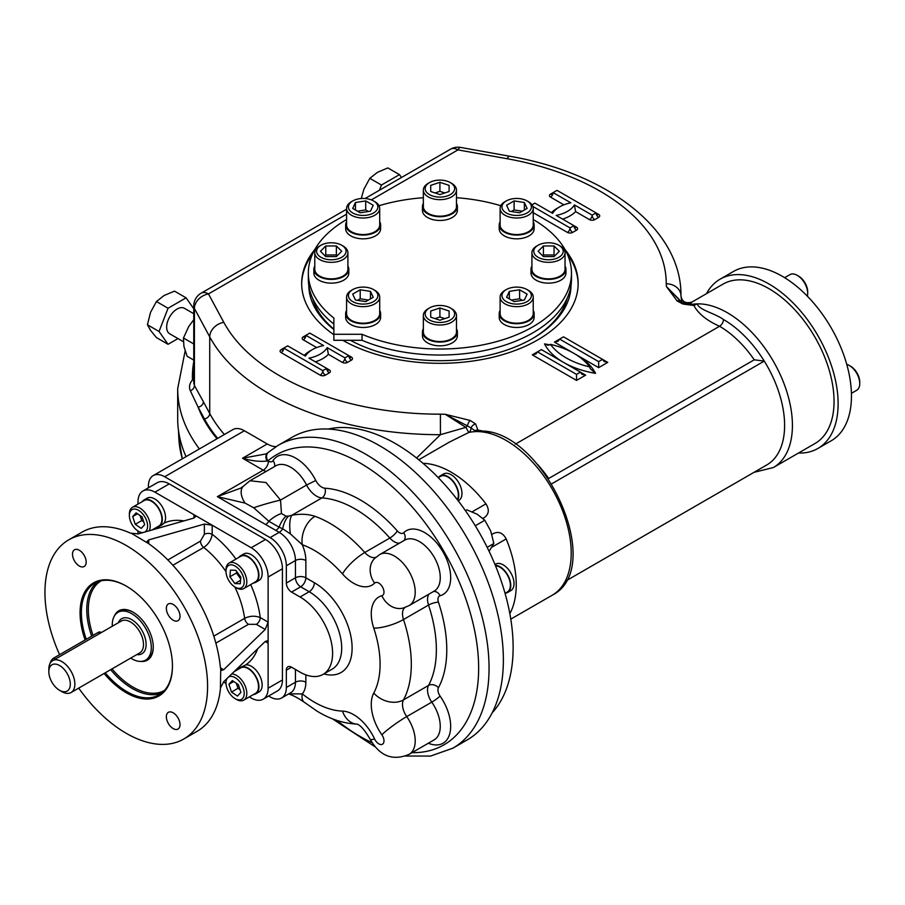 <?xml version="1.0" encoding="UTF-8"?>
<svg xmlns="http://www.w3.org/2000/svg" width="905" height="905" viewBox="0 0 905 905"><rect width="100%" height="100%" fill="white"/><g stroke="black" fill="none" stroke-linecap="round" stroke-linejoin="round"><path stroke-width="1.36" d="M185.14 350.936L177.685 388.675L177.685 418.721A262.224 151.395 0 0 0 186.045 456.64M754.023 472.331L773.356 467.546L814.998 443.507A92.005 53.124 -120 0 0 834.048 401.379A92.005 53.124 -120 0 0 793.889 308.786A92.005 53.124 -120 0 0 722.993 284.136L691.94 302.066L690.368 304.159M706.477 293.673A97.763 56.438 60 0 1 720.12 279.159A97.763 56.438 60 0 1 768.99 284A97.763 56.438 60 0 1 832.86 370.145A97.763 56.438 60 0 1 817.871 448.484A97.763 56.438 60 0 1 798.482 453.043M720.12 279.159L733.457 271.466A97.763 56.438 60 0 1 782.327 276.308A97.763 56.438 60 0 1 846.198 362.452A97.763 56.438 60 0 1 831.209 440.78L817.871 448.484M784.646 277.688L789.929 274.634A14.718 8.496 60 0 1 793.323 273.977A14.718 8.496 60 0 1 797.294 275.369A14.718 8.496 60 0 1 807.701 293.39A14.718 8.496 60 0 1 807.373 296.184M797.294 275.369L798.595 276.116A12.885 7.432 60 0 1 807.701 291.885L807.701 293.39M846.752 364.398A14.718 8.496 60 0 1 849.342 365.507A14.718 8.496 60 0 1 858.958 378.494A14.718 8.496 60 0 1 859.75 383.539A14.718 8.496 60 0 1 856.696 390.281L851.413 393.336M849.342 365.507L850.643 366.265A12.885 7.432 60 0 1 859.06 377.623A12.885 7.432 60 0 1 859.75 382.034L859.75 383.539M371.333 199.892L457.941 149.891L507.162 158.726A14.718 3.575 100.2 0 1 509.764 156.26C606.859 172.934 681.556 228.988 680.967 295.528A241.058 139.178 180 0 1 680.967 295.822L681.804 302.689M691.273 304.521A92.005 53.124 60 0 1 697.291 303.876L693.852 305.483A5.521 0.713 -95.3 0 0 693.343 304.487L697.291 303.876C698.999 310.064 714.509 313.051 723.457 319.499A5.521 3.19 -60 0 1 719.554 326.264C706.918 320.675 698.355 313.752 693.852 305.483L683.06 304.069L677.155 301.003L666.408 286.557L666.238 283.785A14.718 12.025 -179.8 0 1 680.967 295.822L680.967 295.867C681.963 301.727 685.617 303.797 691.929 302.066M551.756 483.79L764.273 361.095A86.484 49.933 60 0 1 766.693 465.012L565.964 580.897M482.897 518.373L484.548 517.422C489.005 514.017 489.469 509.504 485.94 503.87A92.005 53.124 -120 0 0 423.031 463.326M491.89 534.425L493.745 533.35C498.904 531.19 503.056 533.045 506.178 538.928A92.005 53.124 -120 0 1 509.832 613.669M474.808 430.667L476.087 431.595A92.005 53.124 60 0 1 554.03 492.343A92.005 53.124 60 0 1 561.157 587.458A92.005 53.124 60 0 1 552.163 595.252C607.606 567.39 542.355 427.341 478.994 431.097L476.087 431.595A92.005 53.124 -120 0 0 468.767 432.5L465.86 427.364L445.203 414.275L470.215 420.474L475.532 423.879L477.976 430.113A5.521 4.446 -164.6 0 0 474.808 430.667L471.03 427.952A5.521 4.434 -103.1 0 1 468.767 432.5L449.57 442.002L418.777 459.774M492.128 712.891A166.531 96.145 -120 0 0 478.643 531.45A166.531 96.145 -120 0 0 328.255 429.049M489.096 551.303L493.847 543.486L490.736 531.065L484.831 520.262L477.218 514.244L466.81 509.843L465.408 510.658M493.847 543.486L487.162 547.355M484.831 520.262L475.272 525.771M438.529 477.512A15.272 8.812 60 0 1 440.294 475.86L443.541 473.982A15.272 8.812 60 0 1 451.176 474.74A15.272 8.812 60 0 1 461.154 488.202A15.272 8.812 60 0 1 458.824 500.431L458.202 500.793M494.967 564.482L495.589 564.132A15.272 8.812 60 0 1 507.366 568.227A15.272 8.812 60 0 1 514.029 583.589A15.272 8.812 60 0 1 510.861 590.58L507.615 592.458A15.272 8.812 60 0 1 505.307 593.16M440.294 475.86A15.272 8.812 60 0 1 447.93 476.618A15.272 8.812 60 0 1 457.67 500.103M495.307 565.297A15.272 8.812 60 0 1 510.771 585.467A15.272 8.812 60 0 1 507.615 592.458M268.615 696.036L270.075 696.873A22.998 13.281 -120 0 0 281.568 698.004A22.998 13.281 -120 0 0 286.342 687.483L286.342 670.198L291.546 667.2L300.064 672.121A46.008 26.562 -120 0 0 323.062 674.395A46.008 26.562 -120 0 0 330.121 637.527A46.008 26.562 -120 0 0 300.064 596.995L291.546 592.074A7.364 4.253 -120 0 1 286.342 583.058L286.342 565.783A22.998 13.281 -120 0 0 270.075 537.604L164.676 476.754A22.998 13.281 -120 0 0 153.171 475.623L232.868 429.603A22.998 13.281 60 0 1 244.373 430.746L267.258 443.959A27.602 15.939 60 0 0 276.036 446.618M292.36 437.149A174.812 100.93 60 0 1 467.172 538.079A174.812 100.93 60 0 1 467.161 739.939L452.851 748.197A174.812 100.93 60 0 0 452.851 546.337A174.812 100.93 60 0 0 278.039 445.418L292.36 437.149M457.33 499.673A14.718 8.496 -120 0 0 453.925 482.727A14.718 8.496 -120 0 0 440.565 476.335L438.269 477.659M505.035 593.307L507.332 591.983A14.718 8.496 -120 0 0 508.486 577.22A14.718 8.496 -120 0 0 495.51 565.795M153.171 475.623A22.998 13.281 -120 0 0 148.409 486.155L148.409 487.829M267.541 452.986L268.344 452.296A7.364 5.973 49.3 0 0 267.937 460.883L267.145 461.007A7.364 5.645 49.4 0 1 267.541 452.986L266.24 453.88L242.529 458.235L267.258 443.959M291.546 667.2A7.364 4.253 -120 0 0 287.858 666.827A7.364 4.253 -120 0 0 286.342 670.198M249.328 696.918L251.205 697.993A23.926 13.813 -120 0 0 263.163 699.18L277.473 690.922A23.926 13.813 -120 0 0 282.428 679.972L282.428 568.781A23.926 13.813 -120 0 0 265.516 539.482L169.235 483.892A23.926 13.813 -120 0 0 157.266 482.716L142.956 490.974A23.926 13.813 -120 0 0 138.001 501.924L138.001 504.085M270.075 537.604L279.181 532.355L275.81 530.398A7.364 4.253 120 0 0 279.079 527.185L268.853 521.28A7.364 4.253 -60 0 1 265.584 524.504L217.358 496.653L263.231 470.181L242.529 458.235C251.726 460.95 259.927 461.878 267.145 461.007M286.342 583.058L295.449 577.797L295.449 560.523A22.998 13.281 60 0 0 279.181 532.355A7.364 4.253 120 0 0 282.688 528.758L279.079 527.185A22.082 11.72 101 0 1 286.093 516.201L288.593 516.099A22.082 11.245 91 0 0 282.688 528.758L290.392 533.893L302.259 544.72A30.363 17.534 60 0 1 305.856 560.523A7.364 4.253 180 0 0 295.449 560.523L286.342 565.783M253.705 507.773A22.082 1.539 164.3 0 1 280.527 500.08L306.591 485.035A29.446 17.003 60 0 0 275.912 465.77L249.961 480.747L265.991 482.523L280.527 500.08L281.455 513.52A22.082 12.783 139.8 0 0 268.853 521.28L253.705 507.773L245.074 503.112L217.358 496.653L240.821 488.089L243.06 486.46A22.082 12.478 41.1 0 0 245.074 503.112M290.392 693.875L302.259 693.875A22.082 10.181 -51.6 0 0 304.148 702.156C298.593 698.332 293.82 695.741 289.826 694.373A22.082 1.346 -67.7 0 0 290.392 693.875M138.001 531.02L138.001 533.973M263.163 699.18A23.926 13.813 -120 0 0 268.118 688.23L268.118 577.051A23.926 13.813 -120 0 0 251.205 547.751L154.913 492.162A23.926 13.813 -120 0 0 142.956 490.974M223.456 681.974L226.001 683.445M281.455 513.52L286.093 516.201M142.108 501.721A15.272 8.812 60 0 1 143.872 500.069L147.119 498.191A15.272 8.812 60 0 1 161.395 505.409A15.272 8.812 60 0 1 164.031 523.158L162.357 524.662M193.953 518.056L193.953 514.696L195.571 516.619L193.953 518.056L138.295 533.893L130.49 533.147A115.003 66.404 -120 0 0 82.095 532.117L68.757 539.821A115.003 66.404 -120 0 0 59.594 654.7M220.413 667.856L223.671 669.734L221.533 670.367L220.413 667.856A115.003 66.404 -120 0 0 148.703 543.667L131.859 533.577M147.707 542.729L147.085 541.428L148.703 539.9L148.703 543.667M204.36 524.074L204.36 534.312A5.521 3.19 180 0 1 212.166 534.312L212.166 525.217L204.36 524.074L148.703 539.9M238.716 557.491A15.272 8.812 60 0 1 240.47 555.84L243.728 553.962A15.272 8.812 60 0 1 259 562.786A15.272 8.812 60 0 1 259 580.422L255.753 582.3A15.272 8.812 60 0 1 255.176 582.582A15.272 8.812 60 0 1 253.434 582.99M215.854 643.138L248.479 624.303A5.521 3.19 60 0 1 244.633 618.341C249.859 615.807 255.063 615.547 260.244 617.572L268.118 622.12L265.21 629.45L223.671 669.734M78.701 688.128A115.003 66.404 -120 0 0 183.76 739.023L197.098 731.319A115.003 66.404 -120 0 0 220.413 688.897L220.718 669.191M220.718 687.495L223.671 681.759L265.21 641.475L267.269 640.797L268.118 643.161L265.21 641.475M238.716 669.044A15.272 8.812 60 0 1 240.47 667.392L245.832 664.836A15.272 8.812 60 0 1 259.882 676.001A15.272 8.812 60 0 1 259 691.974L255.753 693.852A15.272 8.812 60 0 1 253.434 694.542M288.593 516.099L291.851 515.262A22.082 7.444 78.7 0 0 290.392 533.893M412.001 752.666A167.448 96.677 60 0 0 452.817 568.023A167.448 96.677 60 0 0 267.937 460.883L268.434 461.165A7.364 4.253 60 0 0 272.993 460.668A36.8 21.245 60 0 1 315.788 480.476A11.041 6.369 60 0 0 324.952 488.214A7.364 5.611 -86.5 0 1 321.875 497.931L291.851 515.262C300.471 513.678 308.186 514.029 314.997 516.325A22.082 14.876 109.8 0 0 302.259 544.72A92.932 53.655 60 0 1 342.497 573.951A36.8 21.245 60 0 0 374.591 583.125A7.364 4.253 60 0 1 382.464 586.983A7.364 4.253 60 0 1 381.865 595.728A36.8 21.245 60 0 0 373.765 628.115A92.932 53.655 60 0 1 373.765 693.049A36.8 21.245 60 0 0 381.865 734.781A7.364 4.253 60 0 1 382.464 744.215A7.364 4.253 60 0 1 374.591 738.989A36.8 21.245 60 0 0 342.497 711.104A92.932 53.655 60 0 1 302.259 693.875A30.363 17.534 60 0 0 305.856 682.223L305.856 674.858M183.76 739.023A115.003 66.404 -120 0 0 207.584 686.375A115.003 66.404 -120 0 0 157.38 570.625A115.003 66.404 -120 0 0 68.757 539.821M143.872 500.069A15.272 8.812 60 0 1 159.676 509.854A15.272 8.812 60 0 1 159.144 526.518A15.272 8.812 60 0 1 157.04 527.196A15.272 8.812 60 0 1 156.825 527.219M226.001 571.666A70.85 40.906 -120 0 0 203.704 547.446C208.501 544.21 211.318 539.821 212.166 534.312A81.891 47.275 -120 0 1 235.979 559.075M240.47 555.84A15.272 8.812 60 0 1 255.753 564.663A15.272 8.812 60 0 1 255.753 582.3M250.696 584.573A81.891 47.275 -120 0 1 260.244 617.572A5.521 3.19 -60 0 1 256.341 624.337L265.21 629.45M240.47 667.392A15.272 8.812 60 0 1 242.585 666.714A15.272 8.812 60 0 1 256.635 677.879A15.272 8.812 60 0 1 255.753 693.852M104.12 673.444A65.33 37.716 -120 0 0 172.448 666.091A65.33 37.716 -120 0 0 126.259 586.078A65.33 37.716 -120 0 0 85.127 639.948M180.016 616.271A9.661 5.577 -120 0 0 175.796 606.554A9.661 5.577 -120 0 0 168.353 603.963A9.661 5.577 -120 0 0 168.353 615.117A9.661 5.577 -120 0 0 178.014 620.694A9.661 5.577 -120 0 0 180.016 616.271M79.335 550.263A9.661 5.577 -120 0 0 74.504 549.776A9.661 5.577 -120 0 0 74.504 560.93A9.661 5.577 -120 0 0 84.165 566.507A9.661 5.577 -120 0 0 86.167 562.084A9.661 5.577 -120 0 0 79.335 550.263M173.183 728.582A9.661 5.577 -120 0 0 178.014 729.057A9.661 5.577 -120 0 0 180.016 724.634A9.661 5.577 -120 0 0 175.796 714.916A9.661 5.577 -120 0 0 168.353 712.326A9.661 5.577 -120 0 0 166.871 720.063A9.661 5.577 -120 0 0 173.183 728.582M126.587 586.27A64.402 37.184 -120 0 0 94.708 583.273A64.402 37.184 -120 0 0 86.269 639.292M105.252 672.8A64.402 37.184 -120 0 0 159.11 694.825A64.402 37.184 -120 0 0 172.448 665.707M97.525 581.904A64.402 37.184 -120 0 0 91.665 636.181M110.648 669.677A64.402 37.184 -120 0 0 161.701 693.06M101.202 580.795A63.305 36.551 -120 0 0 93.023 635.389M112.005 668.897A63.305 36.551 -120 0 0 164.506 690.436M140.592 661.419A28.519 16.471 -120 0 0 153.262 647.12A28.519 16.471 -120 0 0 133.092 612.187A28.519 16.471 -120 0 0 114.369 616.011M133.42 612.38A27.602 15.939 -120 0 0 119.935 611.192L117.989 612.323A27.602 15.939 60 0 1 145.592 628.262A27.602 15.939 60 0 1 145.592 660.13A27.602 15.939 60 0 1 131.791 658.761A27.602 15.939 60 0 1 130.705 658.105M145.592 660.13L147.538 658.998A27.602 15.939 -120 0 0 153.262 646.736M112.299 626.226A27.602 15.939 60 0 1 117.989 612.323M61.857 691.635L59.572 690.311A15.181 8.767 60 0 1 48.836 671.725A15.181 8.767 60 0 1 59.572 665.526A15.181 8.767 60 0 1 70.307 684.112A15.181 8.767 60 0 1 59.572 690.311L61.857 691.635A18.405 10.622 60 0 0 71.054 692.54L139.687 652.912A18.405 10.622 60 0 0 139.687 631.667A18.405 10.622 60 0 0 121.293 621.045L52.648 660.673A18.405 10.622 60 0 1 71.054 671.295A18.405 10.622 60 0 1 71.054 692.54M48.836 671.725L48.836 669.089A18.405 10.622 60 0 1 52.648 660.673M152.04 529.979L158.861 526.043A14.718 8.496 -120 0 0 158.861 509.04A14.718 8.496 -120 0 0 144.144 500.544L132.435 507.309A14.718 8.496 -120 0 0 129.381 514.04L129.381 515.545A12.885 7.432 -120 0 0 138.488 531.326A12.885 7.432 -120 0 0 143.035 532.547M235.096 587.096L236.397 587.843A14.718 8.496 -120 0 0 243.762 588.578L255.47 581.813A14.718 8.496 -120 0 0 255.47 564.822A14.718 8.496 -120 0 0 240.753 556.315L229.044 563.08A14.718 8.496 -120 0 0 227.856 564.03A14.718 8.496 -120 0 0 225.99 569.822L225.99 571.327A12.885 7.432 -120 0 0 235.096 587.096A12.885 7.432 -120 0 0 242.585 586.904A12.885 7.432 -120 0 0 237.823 568.114A12.885 7.432 -120 0 0 225.99 571.327M227.212 678.32A12.885 7.432 -120 0 0 225.99 682.879A12.885 7.432 -120 0 0 229.904 693.773A12.885 7.432 -120 0 0 235.096 698.649L236.397 699.407A14.718 8.496 -120 0 0 243.762 700.131L255.47 693.366A14.718 8.496 -120 0 0 254.056 674.18A14.718 8.496 -120 0 0 240.753 667.867L233.92 671.815M138.488 531.326L139.789 532.072A14.718 8.496 -120 0 0 141.633 532.943M149.099 530.816A14.718 8.496 -120 0 0 145.739 513.61A14.718 8.496 -120 0 0 132.435 507.309M243.762 588.578A14.718 8.496 -120 0 0 244.95 587.628A14.718 8.496 -120 0 0 243.083 570.467A14.718 8.496 -120 0 0 229.044 563.08M243.762 700.131A14.718 8.496 -120 0 0 242.336 680.945A14.718 8.496 -120 0 0 231.725 673.942M226.16 679.35A14.718 8.496 -120 0 0 225.99 681.375L225.99 682.879M144.766 532.05A12.885 7.432 -120 0 0 143.691 515.171A12.885 7.432 -120 0 0 134.268 509.051A12.885 7.432 -120 0 0 129.381 515.545M235.096 698.649A12.885 7.432 -120 0 0 243.468 688.807A12.885 7.432 -120 0 0 228.49 677.076M132.684 516.574L136.112 512.852L142.108 516.891L144.664 524.64L141.237 528.362L135.241 524.323L132.684 516.574L137.503 513.791M235.866 570.32L240.798 577.13L240.3 583.748L234.859 583.567L229.927 576.757L230.424 570.127L235.866 570.32M240.911 692.37L237.483 696.081L231.488 692.054L228.931 684.293L232.359 680.571L238.343 684.61L240.911 692.37M143.771 521.925L141.746 520.567L135.241 524.323M141.746 520.567L140.083 515.533M240.56 580.275L234.859 583.567M240.673 578.849L236.431 573.001L229.927 576.757M236.431 573.001L236.556 571.281M240.006 689.655L237.992 688.298L231.488 692.054M237.992 688.298L236.329 683.252M233.75 681.51L228.931 684.293M50.024 663.512A5.521 3.19 -60 0 1 53.78 658.048L98.023 632.505A5.521 3.19 -60 0 1 100.783 632.233L101.337 632.561M416.572 458.021L440.43 434.694L440.396 414.173L445.203 414.275L467.41 425.87A5.521 1.29 -39.8 0 1 465.86 427.364L440.43 434.694A241.058 139.178 180 0 1 209.734 336.875L209.734 413.506A241.058 139.178 0 0 0 224.395 434.502M489.854 432.409L477.976 430.113L476.143 431.561M475.532 423.879A5.521 4.005 138.1 0 0 471.03 427.952L467.41 425.87A5.521 2.455 110.6 0 1 470.215 420.474M217.698 438.371A246.579 142.357 0 0 1 204.462 418.958A5.521 4.299 -28.3 0 0 209.734 413.506L203.399 401.752A5.521 4.299 -28.3 0 1 198.127 407.205L190.344 390.768C188.76 387.148 189.473 383.539 192.471 379.919A5.521 3.563 53.3 0 0 193.761 380.292M678.897 299.532L666.408 286.557L679.338 299.623M683.06 304.069A5.521 2.07 -73.3 0 1 684.644 303.288L680.832 301.388L678.524 299.125M723.457 319.499A86.484 49.933 -120 0 1 764.273 361.095L754.238 359.817A80.964 46.743 -120 0 0 719.554 326.264L515.273 444.197M537.66 464.57A80.964 46.743 60 0 1 548.656 478.507L754.238 359.817M565.025 249.554A138.239 79.81 180 0 1 578.148 283.503A138.239 79.81 180 0 1 493.214 357.147A138.239 79.81 180 0 1 342.78 340.291M333.866 334.703A138.239 79.81 180 0 1 301.67 283.503A138.239 79.81 180 0 1 314.793 249.554M440.396 414.173A226.341 130.671 180 0 1 223.795 322.327A14.718 11.482 -28.3 0 0 209.734 336.875L194.417 308.458A14.718 8.496 180 0 1 193.761 305.935L193.761 383.03L194.417 385.485A5.521 4.446 -30 0 1 190.344 390.768M677.155 301.003A5.521 3.778 -48.4 0 1 680.832 301.388M550.512 344.353A71.767 41.438 0 0 0 589.54 366.887A71.767 41.438 0 0 0 550.512 344.353L547.944 345.28L544.493 343.889A75.443 43.553 180 0 1 550.263 345.009M589.54 366.887L590.298 368.708L595.558 373.369A75.443 43.553 180 0 1 563.577 362.419M554.414 342.101L559.618 339.092L598.646 361.627L602.549 359.376L563.521 336.841L559.618 339.092L558.091 341.219L554.414 342.101L573.872 353.335M598.646 361.627L598.646 367.645L607.764 362.385L602.549 359.376L604.076 361.502L607.764 362.385M532.287 354.873L537.491 351.864L576.53 374.399L580.433 372.147L541.394 349.613L537.491 351.864L535.975 353.991L532.287 354.873L576.53 380.405L585.637 375.156L580.433 372.147L581.96 374.274L585.637 375.156M576.53 374.399L576.53 380.405M348.821 355.62L309.793 333.085L305.89 335.336L323.617 345.574A29.277 16.901 0 0 0 305.392 356.084L287.666 345.857L283.763 348.108L322.802 370.643L326.705 368.392L308.978 358.154A29.277 16.901 0 0 0 327.191 347.644L344.918 357.871L348.821 355.62A3.677 2.127 -120 0 0 351.423 360.133A3.677 2.127 180 0 0 351.423 357.124L348.821 355.62A3.677 2.127 -60 0 0 349.59 357.305L348.821 355.62M327.191 347.644L328.379 354.33L342.316 362.385A3.677 2.127 180 0 0 347.52 362.385L351.423 360.133M567.231 253.92A138.239 79.81 180 0 1 578.137 284.249M301.67 284.249A138.239 79.81 180 0 1 312.587 253.92M532.875 206.464L570.026 227.913L573.928 225.662L556.202 215.424A29.277 16.901 0 0 0 574.415 204.903L575.603 211.6L589.54 219.644A3.677 2.127 180 0 0 594.743 219.644L598.646 217.392A3.677 2.127 180 0 0 598.646 214.395L557.016 190.355L553.113 192.607L570.84 202.833A29.277 16.901 0 0 0 552.616 213.354L534.889 203.127L531.982 204.802M574.415 204.903L592.142 215.141L596.044 212.89A3.677 2.127 -120 0 0 598.646 217.392M571.01 285.437A131.112 75.692 180 0 1 532.615 338.527A131.112 75.692 180 0 1 350.359 340.291M333.866 329.522A131.112 75.692 180 0 1 308.797 285.437M567.186 298.311A128.804 74.368 180 0 1 531.801 339.002M333.866 329.103A128.804 74.368 180 0 1 312.632 298.311M193.761 319.737L188.794 326.388L183.466 338.006L193.761 343.945M183.466 338.006L183.907 346.332L187.131 356.265L193.761 360.088M333.866 324.035A131.564 75.963 180 0 1 308.334 279.068L308.334 273.061A131.564 75.963 180 0 1 346.581 219.519M533.237 219.519A131.564 75.963 180 0 1 571.474 273.061L571.474 279.068A131.564 75.963 180 0 1 499.334 346.841A131.564 75.963 180 0 1 362.034 340.291L333.866 340.291L333.866 318.028A131.564 75.963 180 0 1 308.334 273.061M379.014 205.729A131.564 75.963 180 0 1 423.348 197.709M456.471 197.709A131.564 75.963 180 0 1 500.804 205.729M571.474 273.061A131.564 75.963 180 0 1 499.334 340.834A131.564 75.963 180 0 1 362.034 334.284L333.866 334.284M362.034 340.291L362.034 334.284M193.761 313.696L184.428 308.311A14.718 8.496 120 0 0 177.075 309.046A14.718 8.496 120 0 0 166.656 327.078A14.718 8.496 120 0 0 169.71 333.809L183.342 341.683M379.704 221.748A17.478 10.091 180 0 1 380.62 224.983L380.62 228.739A17.478 10.091 180 0 1 375.496 235.877A17.478 10.091 180 0 1 356.446 238.06A17.478 10.091 180 0 1 345.653 228.739L345.653 224.983A17.478 10.091 180 0 1 346.581 221.748M347.905 266.07A17.478 10.091 180 0 1 348.821 269.305L348.821 273.061A17.478 10.091 180 0 1 331.343 283.152A17.478 10.091 180 0 1 313.854 273.061L313.854 269.305A17.478 10.091 180 0 1 314.782 266.07M533.237 221.748A17.478 10.091 180 0 1 534.154 224.983L534.154 228.739A17.478 10.091 180 0 1 523.361 238.06A17.478 10.091 180 0 1 504.311 235.877A17.478 10.091 180 0 1 499.198 228.739L499.198 224.983A17.478 10.091 180 0 1 500.114 221.748M456.471 203.387A17.478 10.091 180 0 1 457.387 206.623L457.387 210.379A17.478 10.091 180 0 1 439.909 220.469A17.478 10.091 180 0 1 422.431 210.379L422.431 206.623A17.478 10.091 180 0 1 423.348 203.387M456.471 328.753A17.478 10.091 180 0 1 457.387 331.988L457.387 335.744A17.478 10.091 180 0 1 439.909 345.834A17.478 10.091 180 0 1 422.431 335.744L422.431 331.988A17.478 10.091 180 0 1 423.348 328.753M379.704 310.392A17.478 10.091 180 0 1 380.62 313.628L380.62 317.384A17.478 10.091 180 0 1 363.143 327.474A17.478 10.091 180 0 1 345.653 317.384L345.653 313.628A17.478 10.091 180 0 1 346.581 310.392M565.037 266.07A17.478 10.091 180 0 1 565.953 269.305L565.953 273.061A17.478 10.091 180 0 1 548.475 283.152A17.478 10.091 180 0 1 530.997 273.061L530.997 269.305A17.478 10.091 180 0 1 531.914 266.07M533.237 310.392A17.478 10.091 180 0 1 534.154 313.628L534.154 317.384A17.478 10.091 180 0 1 516.676 327.474A17.478 10.091 180 0 1 499.198 317.384L499.198 313.628A17.478 10.091 180 0 1 500.114 310.392M401.492 177.504L399.478 174.631L381.446 185.039L379.433 190.242M193.761 308.741L186.091 297.835L168.059 308.243L159.042 331.479L168.059 344.296L177.968 338.583M380.62 224.983A17.478 10.091 180 0 1 375.496 232.121A17.478 10.091 180 0 1 356.446 234.305A17.478 10.091 180 0 1 345.653 224.983M348.821 269.305A17.478 10.091 180 0 1 331.343 279.396A17.478 10.091 180 0 1 313.854 269.305M534.154 224.983A17.478 10.091 180 0 1 523.361 234.305A17.478 10.091 180 0 1 504.311 232.121A17.478 10.091 180 0 1 499.198 224.983M457.387 206.623A17.478 10.091 180 0 1 439.909 216.714A17.478 10.091 180 0 1 422.431 206.623M457.387 331.988A17.478 10.091 180 0 1 439.909 342.079A17.478 10.091 180 0 1 422.431 331.988M380.62 313.628A17.478 10.091 180 0 1 363.143 323.719A17.478 10.091 180 0 1 345.653 313.628M565.953 269.305A17.478 10.091 180 0 1 548.475 279.396A17.478 10.091 180 0 1 530.997 269.305M534.154 313.628A17.478 10.091 180 0 1 516.676 323.719A17.478 10.091 180 0 1 499.198 313.628M381.446 185.039L369.828 178.33L377.453 172.323L387.86 167.923L399.478 174.631M369.828 178.33L363.923 189.145L361.457 197.833M186.091 297.835L174.473 291.127L164.054 295.528L156.441 301.535L150.535 312.349L147.424 324.771L159.042 331.479M147.424 324.771L150.535 330.37L156.441 337.588L168.059 344.296M156.441 301.535L168.059 308.243M346.581 208.455L346.581 224.983A16.562 9.559 0 0 0 356.796 233.818A16.562 9.559 0 0 0 374.851 231.748A16.562 9.559 0 0 0 379.704 224.983L379.704 208.455A16.562 9.559 0 0 0 374.851 201.691L373.55 200.944A14.718 8.496 0 0 0 352.724 200.944L351.423 201.691A16.562 9.559 0 0 0 346.581 208.455A16.562 9.559 0 0 0 356.796 217.291A16.562 9.559 0 0 0 374.851 215.22A16.562 9.559 0 0 0 379.704 208.455M320.924 245.266L319.623 246.013A16.562 9.559 0 0 0 314.782 252.778L314.782 269.305A16.562 9.559 0 0 0 331.343 278.864A16.562 9.559 0 0 0 347.905 269.305L347.905 252.778A16.562 9.559 0 0 0 343.052 246.013L341.751 245.266A14.718 8.496 0 0 0 320.924 245.266A14.718 8.496 0 0 0 316.614 251.273A14.718 8.496 0 0 0 336.977 259.124A14.718 8.496 0 0 0 341.751 245.266M506.268 200.944L504.967 201.691A16.562 9.559 -0 0 0 500.114 208.455L500.114 224.983A16.562 9.559 -0 0 0 504.967 231.748A16.562 9.559 -0 0 0 523.011 233.818A16.562 9.559 -0 0 0 533.237 224.983L533.237 208.455A16.562 9.559 -0 0 0 528.384 201.691L527.083 200.944A14.718 8.496 -0 0 0 506.268 200.944A14.718 8.496 -0 0 0 506.268 212.958A14.718 8.496 -0 0 0 527.083 212.958A14.718 8.496 -0 0 0 527.083 200.944L528.384 201.691M429.502 182.584L428.201 183.33A16.562 9.559 -0 0 0 423.348 190.095L423.348 206.623A16.562 9.559 -0 0 0 439.909 216.182A16.562 9.559 -0 0 0 456.471 206.623L456.471 190.095A16.562 9.559 -0 0 0 451.618 183.33L450.317 182.584A14.718 8.496 -0 0 0 439.909 180.095A14.718 8.496 -0 0 0 429.502 182.584A14.718 8.496 -0 0 0 429.502 194.609A14.718 8.496 -0 0 0 450.317 194.609A14.718 8.496 -0 0 0 450.317 182.584M429.502 307.949L428.201 308.696A16.562 9.559 0 0 0 423.348 315.46L423.348 331.988A16.562 9.559 0 0 0 439.909 341.547A16.562 9.559 0 0 0 456.471 331.988L456.471 315.46A16.562 9.559 0 0 0 451.618 308.696L450.317 307.949A14.718 8.496 0 0 0 429.502 307.949A14.718 8.496 0 0 0 426.312 317.214A14.718 8.496 0 0 0 439.909 322.452A14.718 8.496 0 0 0 453.507 317.214A14.718 8.496 0 0 0 450.317 307.949M352.724 289.589L351.423 290.335A16.562 9.559 0 0 0 346.581 297.1L346.581 313.628A16.562 9.559 0 0 0 363.143 323.187A16.562 9.559 0 0 0 379.704 313.628L379.704 297.1A16.562 9.559 0 0 0 374.851 290.335L373.55 289.589A14.718 8.496 0 0 0 352.724 289.589A14.718 8.496 0 0 0 352.724 301.603A14.718 8.496 0 0 0 373.55 301.603A14.718 8.496 0 0 0 373.55 289.589M538.068 245.266L536.767 246.013A16.562 9.559 0 0 0 531.914 252.778L531.914 269.305A16.562 9.559 0 0 0 548.475 278.864A16.562 9.559 0 0 0 565.037 269.305L565.037 252.778A16.562 9.559 0 0 0 560.184 246.013L558.883 245.266A14.718 8.496 0 0 0 538.068 245.266A14.718 8.496 0 0 0 542.842 259.124A14.718 8.496 0 0 0 563.193 251.273A14.718 8.496 0 0 0 558.883 245.266M506.268 289.589L504.967 290.335A16.562 9.559 0 0 0 500.114 297.1L500.114 313.628A16.562 9.559 0 0 0 516.676 323.187A16.562 9.559 0 0 0 533.237 313.628L533.237 297.1A16.562 9.559 0 0 0 528.384 290.335L527.083 289.589A14.718 8.496 0 0 0 506.268 289.589A14.718 8.496 0 0 0 506.268 301.603A14.718 8.496 0 0 0 527.083 301.603A14.718 8.496 0 0 0 527.083 289.589M314.782 252.778A16.562 9.559 0 0 0 331.343 262.337A16.562 9.559 0 0 0 347.905 252.778M500.114 208.455A16.562 9.559 -0 0 0 504.967 215.22A16.562 9.559 -0 0 0 523.011 217.291A16.562 9.559 -0 0 0 533.237 208.455M423.348 190.095A16.562 9.559 -0 0 0 439.909 199.654A16.562 9.559 -0 0 0 456.471 190.095M423.348 315.46A16.562 9.559 0 0 0 439.909 325.019A16.562 9.559 0 0 0 456.471 315.46M346.581 297.1A16.562 9.559 0 0 0 351.423 303.865A16.562 9.559 0 0 0 369.478 305.935A16.562 9.559 0 0 0 379.704 297.1M531.914 252.778A16.562 9.559 0 0 0 548.475 262.337A16.562 9.559 0 0 0 565.037 252.778M500.114 297.1A16.562 9.559 0 0 0 510.341 305.935A16.562 9.559 0 0 0 528.384 303.865A16.562 9.559 0 0 0 533.237 297.1M351.423 201.691L352.724 200.944A14.718 8.496 0 0 0 352.724 212.958A14.718 8.496 0 0 0 373.55 212.958A14.718 8.496 0 0 0 373.55 200.944M360.201 212.777L352.69 208.433L355.439 202.505L365.711 200.921L373.222 205.265L370.473 211.182L360.201 212.777M336.389 256.59L325.766 256.59L320.46 251.273L325.766 245.968L336.389 245.968L341.705 251.273L336.389 256.59M506.596 205.265L514.108 200.921L524.368 202.505L527.117 208.433L519.606 212.777L509.345 211.182L506.596 205.265M430.712 191.509L430.712 185.378L439.909 182.312L449.106 185.378L449.106 191.509L439.909 194.575L430.712 191.509L430.712 185.378M449.106 311.037L449.106 317.169L439.909 320.234L430.712 317.169L430.712 311.037L439.909 307.972L449.106 311.037L449.106 317.169M373.222 297.293L365.711 301.625L355.439 300.041L352.69 294.114L360.201 289.781L370.473 291.365L373.222 297.293M543.419 245.968L554.041 245.968L559.358 251.273L554.041 256.59L543.419 256.59L538.113 251.273L543.419 245.968L543.419 254.972L554.041 254.972L554.041 245.968M519.606 289.781L527.117 294.114L524.368 300.041L514.108 301.625L506.596 297.293L509.345 291.365L519.606 289.781L519.606 298.797L522.321 300.358M355.439 210.028L355.439 202.505M357.498 211.204L365.711 209.937L365.711 200.921M365.711 209.937L368.414 211.499M324.963 255.787L325.766 254.972L325.766 245.968M325.766 254.972L336.389 254.972L336.389 245.968M336.389 254.972L337.203 255.787M511.393 211.499L514.108 209.937L514.108 200.921M514.108 209.937L522.321 211.204M524.368 210.028L524.368 202.505M435.034 192.957L439.909 191.328L439.909 182.312M439.909 191.328L444.785 192.957M449.106 191.509L449.106 185.378M430.712 317.169L430.712 311.037M435.034 318.617L439.909 316.988L439.909 307.972M439.909 316.988L444.785 318.617M357.498 300.358L360.201 298.797L360.201 289.781M360.201 298.797L368.414 300.064M370.473 298.876L370.473 291.365M554.041 254.972L554.844 255.787M542.615 255.787L543.419 254.972M509.345 298.876L509.345 291.365M511.393 300.064L519.606 298.797M182.312 458.79A261.183 150.796 180 0 1 178.805 437.579L178.5 430.667M773.356 467.546A92.005 53.124 -120 0 0 779.816 373.708A92.005 53.124 -120 0 0 697.291 303.876M485.94 503.87L472.195 511.8M492.06 547.084L506.178 538.928M164.676 476.754L244.373 430.746M275.81 530.398L265.584 524.504M286.342 687.483L295.449 682.223A22.998 13.281 60 0 1 290.686 692.755L281.568 698.004M266.172 471.392A14.718 8.496 60 0 1 263.231 470.181A7.364 4.253 -60 0 0 268.434 461.165M371.966 742.632A167.448 96.677 60 0 1 336.965 720.425M295.449 669.451L295.449 682.223A7.364 4.253 180 0 1 305.856 682.223M300.064 596.995L309.171 591.734A46.008 26.562 60 0 1 339.228 632.278A46.008 26.562 60 0 1 332.169 669.134L323.062 674.395M291.546 592.074L300.652 586.813A7.364 4.253 -120 0 1 295.449 577.797A7.364 4.253 180 0 1 305.856 577.797L314.374 582.718A7.364 4.253 120 0 1 309.171 591.734L300.652 586.813A7.364 4.253 120 0 0 305.856 577.797L305.856 560.523M154.913 492.162L169.235 483.892M251.205 547.751L265.516 539.482M268.118 577.051L282.428 568.781M268.118 688.23L282.428 679.972M324.952 488.214A122.367 70.647 60 0 1 397.272 530.884A7.364 2.025 -41.7 0 1 389.84 538.034A115.003 66.404 60 0 0 321.875 497.931A18.405 10.622 60 0 1 306.591 485.035L315.788 480.476M428.325 743.231A36.8 21.245 60 0 0 449.887 733.254A36.8 21.245 60 0 0 440.068 696.058A7.364 4.253 60 0 1 438.45 687.71A122.367 70.647 60 0 0 438.45 602.21A7.364 4.253 60 0 1 440.068 595.739A36.8 21.245 60 0 0 443.054 552.005A36.8 21.245 60 0 0 403.687 532.717A7.364 4.253 60 0 1 397.272 530.884M272.993 460.668A7.364 5.769 -147 0 1 274.486 466.595M314.374 582.718A53.361 30.815 60 0 1 351.807 642.38A53.361 30.815 60 0 1 323.854 673.942M158.126 526.97A81.891 47.275 -120 0 0 156.135 528.814M183.896 520.918A81.891 47.275 -120 0 0 164.031 523.158M245.832 664.836A81.891 47.275 -120 0 0 257.699 648.761M236.974 668.852A81.891 47.275 -120 0 0 239.587 668.048M403.687 532.717A7.364 5.939 -134.8 0 1 404.037 540.523M399.49 543.158A14.718 8.496 60 0 1 389.84 538.034L364.783 552.491A22.082 6.064 138.3 0 0 342.497 573.951M440.068 595.739A7.364 5.939 74.8 0 0 433.484 591.519M404.727 540.138A29.446 17.003 60 0 1 434.162 557.129A29.446 17.003 60 0 1 434.162 591.123L409.117 605.592A29.446 17.003 60 0 0 409.117 571.598A29.446 17.003 60 0 0 379.67 554.595L404.727 540.138M438.45 602.21A7.364 2.025 -18.3 0 0 428.54 605.072A14.718 8.496 60 0 1 428.936 594.144M438.45 687.71A7.364 5.656 28.2 0 0 428.54 685.436A115.003 66.404 60 0 0 428.54 605.072L403.494 619.529A22.082 6.064 161.7 0 1 373.765 628.115M440.068 696.058A7.364 0.905 -35 0 1 431.776 702.133A14.718 8.496 60 0 1 428.54 685.436L403.494 699.893A22.082 16.98 -151.8 0 1 373.765 693.049M404.886 607.527A14.718 8.496 60 0 0 403.494 619.529A115.003 66.404 60 0 1 403.494 699.893A14.718 8.496 60 0 0 406.73 716.59L431.776 702.133A29.446 17.003 60 0 1 434.162 739.86L409.117 754.329A29.446 17.003 60 0 0 406.73 716.59A22.082 2.715 145 0 0 381.865 734.781M356.921 724.136A22.082 16.98 -88.2 0 1 342.497 711.104M304.148 702.156L317.123 711.194C330.246 719.215 343.674 723.536 357.43 724.158L356.785 724.091C360.145 724.792 364.613 729.86 370.19 739.295A22.082 2.715 -25 0 0 374.591 738.989M409.117 605.592L403.279 608.024A22.082 17.829 -105.2 0 1 381.865 595.728M379.67 554.595L374.647 558.43A22.082 17.829 45.2 0 0 374.591 583.125M375.892 557.288A14.718 8.496 60 0 1 364.783 552.491A115.003 66.404 60 0 0 314.997 516.325M167.844 559.969L200.458 541.133L204.36 534.312M213.795 636.136L244.633 618.341A70.85 40.906 -120 0 0 234.802 586.926M248.479 624.303L256.341 624.337M118.374 622.719A20.238 11.686 60 0 1 141.915 630.378A20.238 11.686 60 0 1 136.779 654.598M172.878 565.252L203.704 547.446A5.521 3.19 60 0 1 200.458 541.133M98.023 632.505L99.731 633.489M53.78 658.048L55.488 659.032M193.761 361.762A247.495 142.888 0 0 0 192.471 379.919A20.238 11.686 0 0 1 193.761 379.048M177.685 388.675A262.224 151.395 0 0 0 199.372 448.948M204.462 418.958L198.127 407.205A247.495 142.888 0 0 0 217.008 438.767M573.985 353.402L598.646 367.645M575.195 354.115A75.443 43.553 180 0 1 576.53 354.873A75.443 43.553 180 0 1 595.558 373.369M563.453 362.339A75.443 43.553 180 0 1 544.493 343.889M328.379 354.33A32.953 19.028 180 0 1 315.37 361.842M329.307 369.896L326.705 368.392A3.677 2.127 -120 0 0 329.307 372.894A3.677 2.127 180 0 0 329.307 369.896A3.677 2.127 -60 0 1 327.463 370.077A3.677 2.127 -60 0 1 326.705 368.392L327.463 370.077M281.161 352.611A3.677 2.127 120 0 0 283.763 348.108L281.161 349.613A3.677 2.127 180 0 0 281.161 352.611L320.2 375.156A3.677 2.127 180 0 0 325.404 375.156L329.307 372.894M304.216 355.405A32.953 19.028 180 0 1 311.173 350.359M303.288 339.85A3.677 2.127 120 0 0 305.89 335.336L303.288 336.841A3.677 2.127 180 0 0 303.288 339.85L316.671 347.577M507.162 158.726A226.341 130.671 180 0 1 666.238 283.785M223.795 322.327L208.478 293.921L346.581 214.191M575.603 211.6A32.953 19.028 180 0 1 562.593 219.112M576.53 227.166L573.928 225.662A3.677 2.127 -120 0 0 576.53 230.164A3.677 2.127 180 0 0 576.53 227.166A3.677 2.127 -60 0 1 574.686 227.347A3.677 2.127 -60 0 1 573.928 225.662L574.686 227.347M533.237 212.686L567.424 232.415A3.677 2.127 180 0 0 572.627 232.415L576.53 230.164M551.439 212.675A32.953 19.028 180 0 1 558.396 207.63M550.512 197.109A3.677 2.127 120 0 0 553.113 192.607L550.512 194.111A3.677 2.127 180 0 0 550.512 197.109L563.894 204.835M346.581 209.202L201.114 293.186A14.718 8.496 60 0 1 208.478 293.921A14.718 11.482 -28.3 0 0 194.417 308.458L194.417 385.485L203.399 401.752M351.423 357.124A3.677 2.127 -60 0 1 349.59 357.305M347.52 362.385A3.677 2.127 60 0 1 344.918 357.871A3.677 2.127 -60 0 1 342.316 362.385M325.404 375.156A3.677 2.127 60 0 1 322.802 370.643A3.677 2.127 -60 0 1 320.2 375.156M283.005 349.794L283.763 348.108A3.677 2.127 60 0 1 283.005 349.794A3.677 2.127 60 0 1 281.161 349.613M305.121 337.022L305.89 335.336A3.677 2.127 60 0 1 305.121 337.022A3.677 2.127 60 0 1 303.288 336.841M509.764 156.26L460.543 147.413A14.718 3.575 100.2 0 0 457.941 149.891A14.718 8.496 60 0 0 450.588 149.155L365.077 198.523M594.743 219.644A3.677 2.127 60 0 1 592.142 215.141A3.677 2.127 -60 0 1 589.54 219.644M572.627 232.415A3.677 2.127 60 0 1 570.026 227.913A3.677 2.127 -60 0 1 567.424 232.415M552.344 194.292L553.113 192.607A3.677 2.127 60 0 1 552.344 194.292A3.677 2.127 60 0 1 550.512 194.111M598.646 214.395A3.677 2.127 -60 0 1 596.814 214.576A3.677 2.127 -60 0 1 596.044 212.89L596.814 214.576M182.256 458.835L178.805 437.579M552.163 595.252L510.782 619.133M268.344 452.296L278.039 445.418M332.248 718.728L374.806 746.636M405.485 756.048L430.576 756.06L452.851 748.197M249.95 480.759L243.06 486.46M289.826 694.373L288.672 693.909M370.19 739.295C379.851 756.195 392.827 761.207 409.117 754.329M159.144 526.518L162.38 524.651M693.332 304.487L684.644 303.288M460.543 147.413A14.718 14.718 0 0 0 450.588 149.155M201.114 293.186A14.718 14.718 0 0 0 193.761 305.935"/></g></svg>

